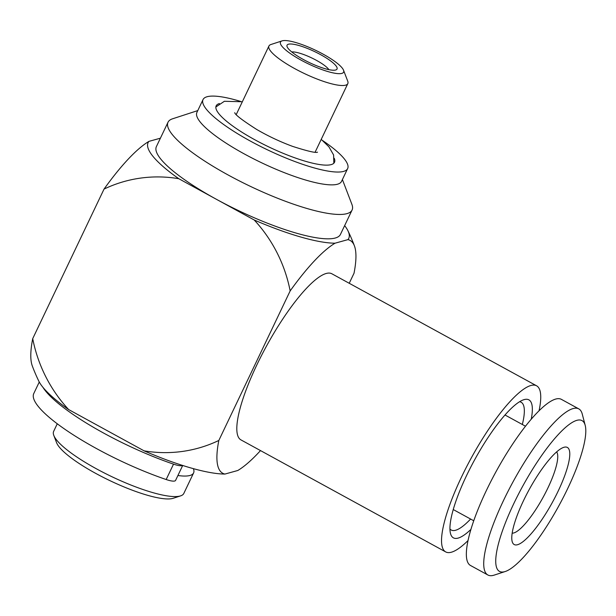 <?xml version="1.0" encoding="UTF-8"?>
<svg xmlns="http://www.w3.org/2000/svg" width="616" height="616" viewBox="0 0 616 616"><rect width="100%" height="100%" fill="white"/><g stroke="black" fill="none" stroke-linecap="round" stroke-linejoin="round"><path stroke-width="0.92" d="M180.604 495.872L173.158 498.298A66.274 14.568 -154.5 0 1 95.534 473.288A66.274 14.568 -154.5 0 1 56.587 442.704L53.792 435.389A72.103 15.854 25.5 0 0 111.912 476.715A72.103 15.854 25.5 0 0 180.604 495.872A72.103 15.854 25.5 0 0 183.814 493.447L193.601 472.926A72.103 15.854 25.5 0 0 193.362 468.645M57.265 423.785L53.654 431.362A72.103 15.854 25.5 0 0 53.792 435.389M177.909 475.513A72.103 15.854 25.5 0 0 193.601 472.926M342.404 179.572L351.89 204.343A101.963 22.415 -154.5 0 1 352.082 210.025L340.455 234.396A101.963 22.415 -154.5 0 1 216.493 199.345A101.963 22.415 -154.5 0 1 156.395 146.6L168.014 122.237A101.963 22.415 -154.5 0 1 172.557 118.803L197.782 110.587M352.082 210.025A101.963 22.415 -154.5 0 1 228.12 174.975A101.963 22.415 -154.5 0 1 168.014 122.237M240.517 101.394A80.118 17.61 25.5 0 0 203.034 99.576L196.912 112.405A80.118 17.61 25.5 0 0 261.646 162.793A80.118 17.61 25.5 0 0 341.534 181.381L347.655 168.561A80.118 17.61 25.5 0 0 322.653 140.571M203.034 99.576A80.118 17.61 25.5 0 0 267.76 149.965A80.118 17.61 25.5 0 0 347.655 168.561M334.257 158.327A65.55 14.414 -154.5 0 1 334.503 162.285A65.55 14.414 -154.5 0 1 269.138 147.078A65.55 14.414 -154.5 0 1 216.178 105.844A65.55 14.414 -154.5 0 1 219.404 103.55M322.992 54.077A34.958 7.685 25.5 0 0 282.051 40.887A34.958 7.685 25.5 0 0 308.739 64.049A34.958 7.685 25.5 0 0 343.536 70.216A34.958 7.685 25.5 0 0 322.992 54.077M343.536 70.216L347.74 81.181A43.697 9.61 -154.5 0 1 347.817 83.622A43.697 9.61 -154.5 0 1 294.694 68.599A43.697 9.61 -154.5 0 1 268.938 45.992A43.697 9.61 -154.5 0 1 270.878 44.529L282.051 40.887M303.38 59.513A27.674 6.083 -154.5 0 1 287.118 46.739A27.674 6.083 -154.5 0 1 314.668 51.621A27.674 6.083 -154.5 0 1 335.797 69.962A27.674 6.083 -154.5 0 1 303.38 59.513M291.722 51.929A21.853 4.805 -154.5 0 1 311.665 57.912A21.853 4.805 -154.5 0 1 328.867 69.647M182.529 465.419A16.778 3.688 -154.5 0 1 173.519 464.141A106.337 23.377 -154.5 0 1 42.966 387.356M39.27 382.012L33.772 393.539A106.337 23.377 25.5 0 0 166.174 479.525A16.778 3.688 25.5 0 0 175.575 480.411L182.698 465.473M512.181 533.163A46.616 11.157 118.7 0 0 543.12 497.289A46.616 11.157 118.7 0 0 556.648 451.89M564.025 447.27A55.355 13.244 118.7 0 0 563.663 447.378A55.355 13.244 118.7 0 0 529.152 489.651A55.355 13.244 118.7 0 0 512.165 541.503A55.355 13.244 118.7 0 0 552.121 502.864A55.355 13.244 118.7 0 0 564.025 447.27M576.869 420.335A85.94 20.567 118.7 0 0 513.49 504.242A85.94 20.567 118.7 0 0 505.243 571.509A85.94 20.567 118.7 0 0 558.82 505.875A85.94 20.567 118.7 0 0 585.2 425.371A85.94 20.567 118.7 0 0 576.869 420.335M585.2 425.371L582.274 414.114A94.679 22.661 118.7 0 0 578.778 408.87A94.679 22.661 118.7 0 0 573.096 408.57A94.679 22.661 118.7 0 0 508.408 490.598A94.679 22.661 118.7 0 0 487.887 574.998A94.679 22.661 118.7 0 0 494.186 575.113L505.243 571.509M578.778 408.87L561.407 399.368A94.679 22.661 118.7 0 0 555.724 399.06A94.679 22.661 118.7 0 0 491.037 481.088A94.679 22.661 118.7 0 0 470.516 565.488L487.887 574.998M522.337 424.486A72.834 17.433 118.7 0 0 521.144 402.24A72.834 17.433 118.7 0 0 519.55 401.74M449.942 528.959A72.834 17.433 118.7 0 0 451.228 530.029A72.834 17.433 118.7 0 0 470.601 519.049M531.231 419.188A78.656 18.826 118.7 0 0 523.669 399.753A78.656 18.826 118.7 0 0 474.636 459.821A78.656 18.826 118.7 0 0 450.488 533.502A78.656 18.826 118.7 0 0 470.94 529.39M468.052 540.532A94.679 22.661 -61.3 0 1 445.699 551.913A94.679 22.661 -61.3 0 1 466.22 467.513A94.679 22.661 -61.3 0 1 530.907 385.485A94.679 22.661 -61.3 0 1 536.59 385.793A94.679 22.661 -61.3 0 1 539.054 410.749M445.699 551.913L240.979 439.909A94.679 22.661 -61.3 0 1 261.5 355.509A94.679 22.661 -61.3 0 1 326.187 273.481A94.679 22.661 -61.3 0 1 331.87 273.781L536.59 385.793M260.499 450.589A132.694 31.755 -61.3 0 1 237.799 470.493L224.932 474.058A132.694 31.755 -61.3 0 1 218.826 440.463L290.159 290.914A132.694 31.755 -61.3 0 1 335.042 243.197L347.917 239.632A132.694 31.755 -61.3 0 1 354.446 245.946A132.694 31.755 -61.3 0 1 354.023 273.227L349.226 283.275M347.917 239.632A111.165 24.44 25.5 0 0 347.948 230.777A111.165 24.44 25.5 0 0 344.644 225.61M148.933 141.372A111.165 24.44 25.5 0 0 178.779 178.709A138.369 130.862 -105.5 0 0 104.042 189.089A132.694 31.755 -61.3 0 1 148.933 141.372L160.406 138.192M290.159 290.914A138.369 130.862 -105.5 0 0 254.208 219.981L178.779 178.709M254.208 219.981A111.165 24.44 25.5 0 0 335.042 243.197M224.932 474.058A111.165 24.44 -154.5 0 1 144.09 450.843A138.369 130.862 -105.5 0 0 218.826 440.463M68.661 409.571A111.165 24.44 -154.5 0 1 38.785 381.088A171.879 171.879 0 0 1 32.294 365.919A132.694 31.755 -61.3 0 1 32.717 338.638A138.369 130.862 -105.5 0 0 68.661 409.571L144.09 450.843M104.042 189.089L32.717 338.638M173.519 464.141L166.174 479.525M215.87 106.984L224.37 101.286L242.342 101.748M321.229 139.37L328.929 146.839L333.61 154.993L333.818 163.24M317.517 152.175C315.846 153.099 307.577 151.174 292.692 146.408C280.295 141.849 268.276 136.182 256.641 129.422C242.481 120.366 235.173 114.792 234.727 112.689M268.938 45.992L236.228 114.568M347.817 83.622L315.115 152.191M453.253 509.555L473.75 520.766M504.989 414.992L525.487 426.21M354.446 245.946A171.879 171.879 0 0 0 347.948 230.777"/></g></svg>
